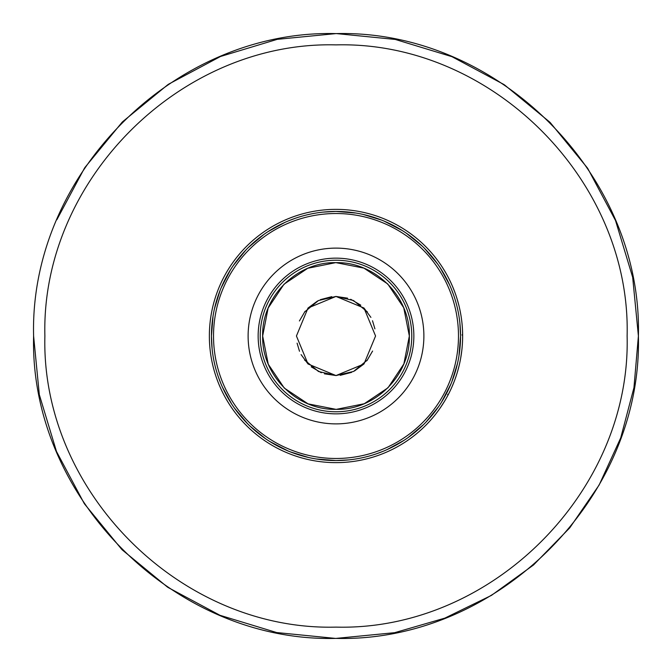 <?xml version="1.0" encoding="UTF-8"?>
<svg xmlns="http://www.w3.org/2000/svg" width="672" height="672" viewBox="0 0 672 672"><rect width="100%" height="100%" fill="white"/><g stroke="black" fill="none" stroke-linecap="round" stroke-linejoin="round"><path stroke-width="1.01" d="M462.63 335.37L462.63 337.016A126.638 126.638 0 0 1 461.908 349.583M447.367 396.27L448.249 394.615M440 408.257L444.368 401.512M448.224 394.666L448.022 395.06L447.611 394.338M448.417 394.304L450.232 390.659M442.504 404.502L443.318 403.225M457.64 371.204L458.942 366.349M460.656 358.285L461.79 350.591M461.068 355.883L461.135 355.454M455.624 377.555A126.638 126.638 0 0 1 454.801 379.856L456.296 375.556M452.449 385.753L454.163 381.536M462.638 336A126.638 126.638 0 0 0 336 209.362A126.638 126.638 0 0 0 209.362 336A126.638 126.638 0 0 0 336 462.638A126.638 126.638 0 0 0 462.638 336L462.63 335.084M459.522 363.888L458.959 366.299M446.846 274.772L445.502 272.395M450.072 281.014L449.316 279.46M443.15 268.506L445.553 272.479M450.937 282.845L450.71 282.349M450.66 282.24L451.172 283.357M451.45 283.97L451.198 283.408M452.138 285.516L451.861 284.886M445.897 273.084L445.292 272.042M452.222 285.718L451.046 283.088M454.423 291.144L454.667 291.799M454.978 292.631L454.759 292.026M457.666 300.888L456.75 297.839M454.474 291.278L452.449 286.247M458.8 305.088L457.204 299.326M462.529 330.935L462.63 334.95L461.941 334.958M336 423.881A87.881 87.881 0 0 0 423.881 336A87.881 87.881 0 0 0 336 248.119A87.881 87.881 0 0 0 248.119 336A87.881 87.881 0 0 0 336 423.881M336 260.224A75.776 75.776 0 0 0 260.224 336A75.776 75.776 0 0 0 336 411.776A75.776 75.776 0 0 0 411.776 336A75.776 75.776 0 0 0 336 260.224M413.851 336A77.851 77.851 0 0 0 336 258.149A77.851 77.851 0 0 0 258.149 336A77.851 77.851 0 0 0 336 413.851A77.851 77.851 0 0 0 413.851 336M336 458.48A122.48 122.48 0 0 0 458.48 336A122.48 122.48 0 0 0 336 213.52A122.48 122.48 0 0 0 213.52 336A122.48 122.48 0 0 0 336 458.48M349.045 459.875L336 460.555A124.555 124.555 0 0 0 460.555 336A124.555 124.555 0 0 0 336 211.445A124.555 124.555 0 0 0 211.445 336A124.555 124.555 0 0 0 336 460.555L316.126 458.959M308.784 457.548L290.338 451.886M287.944 450.912L269.69 441.437M265.566 438.732L249.816 425.93M247.481 423.629L234.427 408.097M231.697 404.09L222.407 387.097M220.786 383.326L218.434 377.135M212.125 349.045L211.445 336L213.041 316.126M214.452 308.784L220.114 290.338M221.088 287.944L230.563 269.69M233.268 265.566L246.07 249.816M248.371 247.481L263.903 234.427M267.91 231.697L284.903 222.407M288.674 220.786L294.865 218.434M322.955 212.125L336 211.445L355.874 213.041M363.216 214.452L381.662 220.114M384.056 221.088L402.31 230.563M406.434 233.268L422.184 246.07M424.519 248.371L437.573 263.903M440.303 267.91L449.593 284.903M451.214 288.674L453.566 294.865M459.875 322.955L460.555 336L458.959 355.874M457.548 363.216L451.886 381.662M450.912 384.056L441.437 402.31M438.732 406.434L425.93 422.184M423.629 424.519L408.097 437.573M404.09 440.303L387.097 449.593M383.326 451.214L377.135 453.566M304.592 360.066L318.486 371.482L336 375.564L363.98 363.98L375.564 336L363.98 308.02L336 296.436L318.427 300.552L304.508 312.043M367.408 311.934L353.514 300.518L336 296.436L308.02 308.02L296.436 336L308.02 363.98L336 375.564L353.573 371.448L367.492 359.957M403.771 307.927L409.349 336C410.357 375.194 375.194 410.357 336 409.349C296.806 410.357 261.643 375.194 262.651 336L268.094 308.272M268.229 364.073L262.651 336C261.643 296.806 296.806 261.643 336 262.651C375.194 261.643 410.357 296.806 409.349 336L403.906 363.728M403.763 364.081L388.122 387.61M387.87 387.87L364.4 403.628M364.073 403.771L336.361 409.349M336 409.349L308.263 403.906M307.927 403.771L284.39 388.13M284.13 387.862L268.372 364.4M297.091 343.157L299.494 351.254M301.09 354.614L308.087 364.039M311.203 366.828L321.3 372.733M324.425 373.834L336.168 375.564M340.217 375.337L351.599 372.355M354.514 370.961L364.039 363.913M366.912 360.696L372.599 351.036M374.909 328.843L372.506 320.746M370.91 317.386L363.913 307.961M360.797 305.172L350.7 299.267M347.575 298.166L335.832 296.436M331.783 296.663L320.401 299.645M317.486 301.039L307.961 308.087M305.088 311.304L299.401 320.964M268.237 307.919L283.878 284.39M284.13 284.13L307.6 268.372M307.927 268.229L335.639 262.651M336 262.651L363.737 268.094M364.073 268.229L387.61 283.87M387.87 284.138L403.628 307.6M394.993 632.587L444.822 618.139L491.45 595.384L533.509 564.992L569.764 527.839L599.122 485.041L620.726 437.858L633.948 387.685L638.4 336C642.566 174.409 497.591 29.434 336 33.6C174.409 29.434 29.434 174.409 33.6 336C29.434 497.591 174.409 642.566 336 638.4C497.591 642.566 642.566 497.591 638.4 336L632.696 277.553M632.587 277.007L615.594 220.786M615.384 220.273L587.748 168.454M587.437 167.992L550.225 122.564M549.83 122.17L504.504 84.899M504.008 84.563L452.239 56.834M451.727 56.616L395.539 39.522M394.993 39.413L336.554 33.6M336 33.6L277.553 39.304M277.007 39.413L220.786 56.406M220.273 56.616L168.454 84.252M167.992 84.563L122.564 121.775M122.17 122.17L84.874 167.538M84.563 167.992L56.834 219.761M44.881 336C40.874 180.44 180.44 40.874 336 44.881C491.56 40.874 631.126 180.44 627.119 336C631.126 491.56 491.56 631.126 336 627.119C180.44 631.126 40.874 491.56 44.881 336M638.4 336C642.566 174.409 497.591 29.434 336 33.6C174.409 29.434 29.434 174.409 33.6 336L39.295 394.397M39.413 394.993L56.389 451.156M56.616 451.727L84.227 503.496M84.563 504.008L121.741 549.394M122.17 549.83L167.488 587.093M167.992 587.437L219.685 615.132M220.273 615.384L276.377 632.461M277.007 632.587L335.387 638.4M336 638.4L394.397 632.705"/></g></svg>
